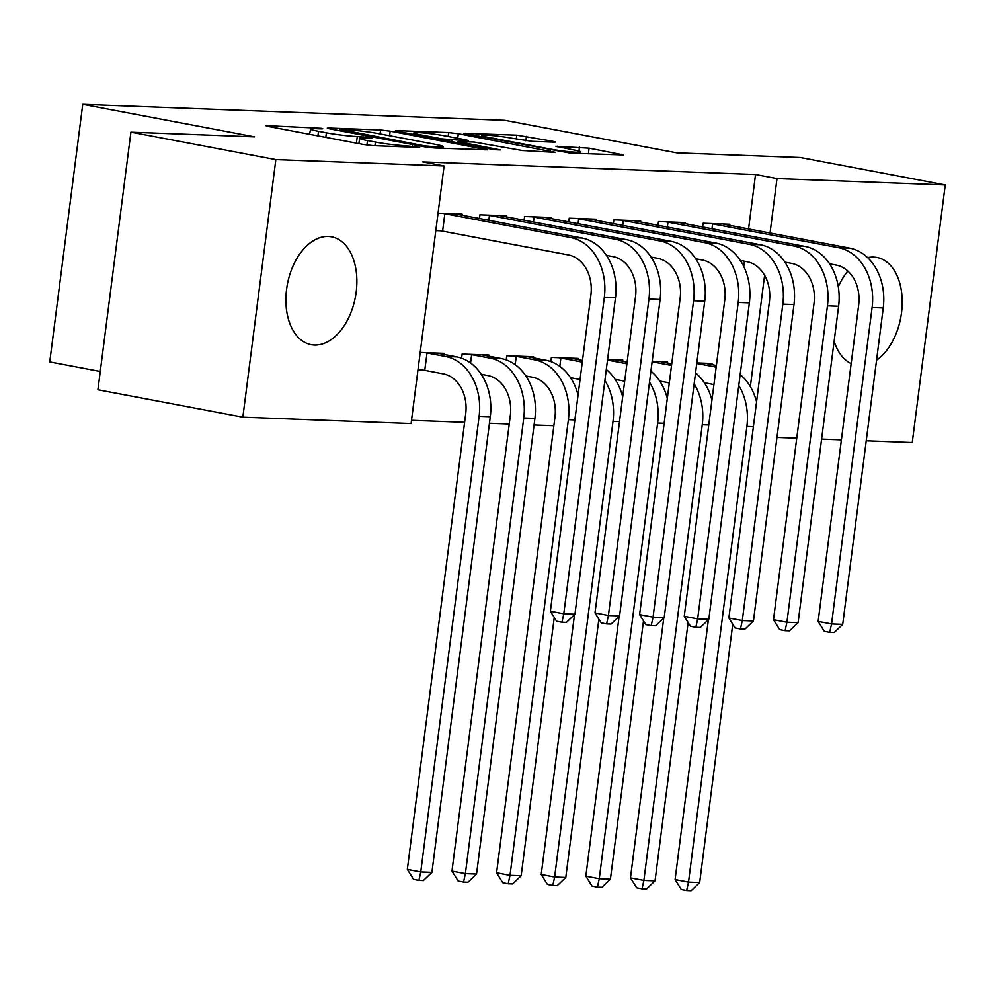 <?xml version="1.0" encoding="UTF-8"?>
<svg xmlns="http://www.w3.org/2000/svg" width="995" height="995" viewBox="0 0 995 995"><rect width="100%" height="100%" fill="white"/><g stroke="black" fill="none" stroke-linecap="round" stroke-linejoin="round"><path stroke-width="1.49" d="M321.049 128.28L267.755 125.706L266.175 125.83L268.638 126.539L363.486 144.486L373.137 145.656L419.679 147.422L406.283 145.792A22.101 1.617 7.3 0 1 375.401 142.074L367.503 140.581A22.101 1.617 7.3 0 1 359.593 138.293A22.101 1.617 7.3 0 1 364.655 137.919L370.675 138.143L371.782 138.056L370.053 137.559L357.28 136.514A22.101 1.617 7.3 0 1 326.397 132.795L318.499 131.303A22.101 1.617 7.3 0 1 310.589 129.027A22.101 1.617 7.3 0 1 315.651 128.641L321.671 128.865L322.778 128.778L321.049 128.28M851.16 363.585A54.899 34.601 -79.3 0 1 834.133 341.21M838.3 286.809A54.899 34.601 -79.3 0 1 847.839 271.063M867.64 257.655A54.899 34.601 -79.3 0 1 873.672 257.083A54.899 34.601 -79.3 0 1 876.931 257.456A54.899 34.601 -79.3 0 1 902.216 302.343A54.899 34.601 -79.3 0 1 876.545 360.215M314.432 345.041A54.899 34.601 -79.3 0 1 311.174 344.668A54.899 34.601 -79.3 0 1 286.946 286.858A54.899 34.601 -79.3 0 1 328.338 236.437A54.899 34.601 -79.3 0 1 331.596 236.798A54.899 34.601 -79.3 0 1 355.824 294.619A54.899 34.601 -79.3 0 1 314.432 345.041M553.929 142.173L555.508 142.049L553.033 141.34L516.778 135.133L463.508 133.305L570.471 153.13L623.741 154.971L589.127 148.168L555.782 146.29L574.19 150.021A18.482 1.356 7.3 0 1 580.806 151.924A18.482 1.356 7.3 0 1 570.185 151.8A18.482 1.356 7.3 0 1 550.757 149.126L488.321 137.31A18.482 1.356 7.3 0 1 481.704 135.407A18.482 1.356 7.3 0 1 492.326 135.531A18.482 1.356 7.3 0 1 511.753 138.193L531.803 141.327L553.929 142.173M748.563 228.974L755.541 174.511L422.626 161.899L444.093 165.966L411.097 423.559L242.855 417.179L275.851 159.598L444.093 165.966M755.541 174.511L777.008 178.578L945.25 184.946L912.253 442.526L866.222 440.785M242.855 417.179L97.92 389.754L130.917 132.161L254.533 136.837L82.747 104.326L504.913 120.32L676.7 152.832L800.316 157.508L945.25 184.946M130.917 132.161L275.851 159.598M390.202 131.141L380.55 129.984L328.86 128.019L327.28 128.144L329.755 128.852L424.591 146.812L434.243 147.969L487.513 149.81L390.202 131.141L389.617 135.706M396.98 130.606L448.67 132.559L458.309 133.728L555.633 152.384L522.275 150.506L474.167 142.061L457.911 141.626L500.423 149.922L494.291 149.685L397.863 131.427L395.388 130.718L396.98 130.606L396.893 131.24M82.747 104.326L49.75 361.919L100.259 371.471M685.107 223.726L685.256 222.569L658.479 221.549L657.993 225.343M652.198 361.222L667.421 361.807L667.272 362.951M595.856 220.343L596.005 219.186L569.227 218.179L568.742 221.972M578.02 359.581L578.17 358.424L551.392 357.404L550.857 361.595M506.604 216.96L506.753 215.803L479.976 214.796L479.49 218.589M488.769 356.198L488.906 355.041L462.14 354.033L461.593 358.212M743.75 266.498L744.422 261.225M411.507 420.313L464.615 422.328M489.44 423.273L509.241 424.019M534.079 424.964L553.867 425.711M417.975 369.841L422.527 370.016M420.201 352.441L444.28 353.349L444.131 354.506M438.049 213.204L462.115 214.112L461.978 215.268M435.81 230.604L440.362 230.778M533.395 357.889L533.531 356.732L506.766 355.712L506.231 359.904M551.23 218.651L551.379 217.495L524.601 216.487L524.116 220.281M607.572 359.531L622.795 360.115L622.646 361.272M640.481 222.034L640.631 220.878L613.853 219.858L613.368 223.651M696.836 362.914L712.047 363.498L711.898 364.643M729.733 225.417L729.882 224.261L703.104 223.241L702.619 227.034M750.354 386.62L764.608 275.341M770.03 233.041L777.008 178.578M841.384 439.852L821.596 439.094M796.759 438.161L776.971 437.414M310.589 129.027L309.569 134.288M341.061 129.599L424.927 145.942L438.036 146.999A22.101 1.617 7.3 0 0 443.098 146.613A22.101 1.617 7.3 0 0 435.188 144.337L378.287 133.566A22.101 1.617 7.3 0 0 347.404 129.847L341.061 129.599M443.894 135.668A18.482 1.356 7.3 0 0 424.479 133.007A18.482 1.356 7.3 0 0 413.858 132.882A18.482 1.356 7.3 0 0 420.462 134.785L442.464 138.952L466.792 140.668L468.371 140.544L465.896 139.835L443.894 135.668M424.778 370.364L443.322 373.871A35.186 27.201 92.2 0 1 465.71 413.758L407.341 869.406L420.761 871.943L479.13 416.296A52.785 40.795 -87.8 0 0 445.561 356.471L427.004 352.951L424.778 370.364L418.037 369.344M431.917 872.366L423.385 880.538L418.92 880.364L420.761 871.943L431.917 872.366L490.286 416.718A52.785 40.795 -87.8 0 0 456.717 356.882L437.041 353.076M424.753 352.616L427.004 352.951M418.92 880.364L413.547 879.344L407.341 869.406M442.588 213.378L444.84 213.714L442.613 231.126L568.531 254.956A35.186 27.201 92.2 0 1 590.906 294.843L550.372 611.253L563.792 613.803L604.326 297.381A52.785 40.795 -87.8 0 0 570.757 237.556L444.84 213.714M574.948 614.226L566.416 622.385L561.951 622.211L563.792 613.803L574.948 614.226L615.482 297.803A52.785 40.795 -87.8 0 0 581.913 237.979L454.877 213.838M442.613 231.126L435.872 230.106M561.951 622.211L556.591 621.203L550.372 611.253M481.219 374.282L487.948 375.563A35.186 27.201 92.2 0 1 510.335 415.45L451.966 871.098L465.386 873.635L523.756 417.987A52.785 40.795 -87.8 0 0 490.187 358.15L471.63 354.643L470.56 362.988M476.543 874.058L468.011 882.217L463.546 882.055L465.386 873.635L476.543 874.058L534.912 418.41A52.785 40.795 -87.8 0 0 501.343 358.573L481.667 354.767M469.379 354.307L471.63 354.643M463.546 882.055L458.173 881.035L451.966 871.098M525.845 375.973L532.574 377.254A35.186 27.201 92.2 0 1 554.961 417.141L496.592 872.789L510.012 875.326L568.381 419.679A52.785 40.795 -87.8 0 0 534.812 359.842L516.256 356.334L515.186 364.68M578.07 395.09A52.785 40.795 -87.8 0 0 545.969 360.265L526.293 356.459M514.005 355.999L516.256 356.334M508.171 883.747L510.012 875.326L521.169 875.749L512.636 883.908L508.171 883.747L502.811 882.727L496.592 872.789M521.169 875.749L554.252 617.472M487.214 215.069L489.465 215.405L488.831 220.355M606.415 255.367L613.156 256.648A35.186 27.201 92.2 0 1 635.531 296.535L594.998 612.945L608.418 615.495L648.951 299.072A52.785 40.795 -87.8 0 0 615.383 239.235L489.465 215.405M619.574 615.905L611.042 624.076L606.577 623.902L608.418 615.495L619.574 615.905L660.108 299.495A52.785 40.795 -87.8 0 0 626.539 239.658L499.502 215.529M606.577 623.902L601.216 622.882L594.998 612.945M531.84 216.761L534.091 217.097L533.457 222.047M651.041 257.058L657.782 258.339A35.186 27.201 92.2 0 1 680.157 298.226L639.623 614.636L653.043 617.174L693.577 300.764A52.785 40.795 -87.8 0 0 660.008 240.927L534.091 217.097M664.2 617.596L655.668 625.768L651.203 625.594L653.043 617.174L664.2 617.596L704.734 301.186A52.785 40.795 -87.8 0 0 671.165 241.35L544.128 217.221M651.203 625.594L645.842 624.574L639.623 614.636M570.471 377.665L577.212 378.933A35.186 27.201 92.2 0 1 580.035 379.68M582.51 360.426L570.919 358.15M558.63 357.678L560.881 358.026L559.812 366.371M582.274 362.205A52.785 40.795 -87.8 0 0 579.438 361.533L560.881 358.026M574.501 614.649L541.218 874.481L554.638 877.018L613.007 421.37A52.785 40.795 -87.8 0 0 604.898 380.438M552.797 885.438L554.638 877.018L565.794 877.441L557.262 885.6L552.797 885.438L547.437 884.418L541.218 874.481M565.794 877.441L598.878 619.151M622.696 396.781A52.785 40.795 -87.8 0 0 606.303 369.493M615.097 379.356L621.838 380.625A35.186 27.201 92.2 0 1 624.661 381.371M627.136 362.118L615.544 359.842M626.9 363.896A52.785 40.795 -87.8 0 0 624.064 363.225L607.51 360.09M619.126 616.34L585.844 876.172L599.264 878.709L657.633 423.062A52.785 40.795 -87.8 0 0 649.524 382.13M597.423 887.117L599.264 878.709L610.42 879.132L601.888 887.291L597.423 887.117L592.062 886.11L585.844 876.172M610.42 879.132L643.504 620.843M667.322 398.46A52.785 40.795 -87.8 0 0 650.929 371.185M576.466 218.452L578.717 218.788L578.083 223.738M695.667 258.75L702.408 260.031A35.186 27.201 92.2 0 1 724.783 299.918L684.249 616.328L697.669 618.865L738.203 302.455A52.785 40.795 -87.8 0 0 704.634 242.618L578.717 218.788M708.826 619.288L700.293 627.447L695.841 627.285L697.669 618.865L708.826 619.288L749.359 302.878A52.785 40.795 -87.8 0 0 715.791 243.041L588.754 218.912M695.841 627.285L690.468 626.265L684.249 616.328M621.091 220.131L623.343 220.48L622.708 225.43M740.292 260.441L747.034 261.71A35.186 27.201 92.2 0 1 769.409 301.609L728.875 618.019L742.295 620.557L782.829 304.147A52.785 40.795 -87.8 0 0 749.26 244.31L623.343 220.48M753.451 620.979L744.919 629.138L740.467 628.977L742.295 620.557L753.451 620.979L793.985 304.569A52.785 40.795 -87.8 0 0 760.416 244.733L633.38 220.604M740.467 628.977L735.094 627.957L728.875 618.019M659.722 381.048L666.463 382.316A35.186 27.201 92.2 0 1 669.287 383.063M671.762 363.809L660.17 361.533M671.525 365.588A52.785 40.795 -87.8 0 0 668.69 364.916L652.135 361.782M663.752 618.032L630.469 877.864L643.889 880.401L702.259 424.753A52.785 40.795 -87.8 0 0 694.149 383.821M642.049 888.809L643.889 880.401L655.046 880.824L646.514 888.983L642.049 888.809L636.688 887.801L630.469 877.864M655.046 880.824L688.13 622.534M711.947 400.152A52.785 40.795 -87.8 0 0 695.555 372.876M665.717 221.823L667.968 222.171L667.334 227.121M784.918 262.133L791.659 263.401A35.186 27.201 92.2 0 1 814.034 303.301L773.501 619.711L786.921 622.248L827.454 305.838A52.785 40.795 -87.8 0 0 793.886 246.001L667.968 222.171M798.089 622.671L789.545 630.83L785.092 630.668L786.921 622.248L798.089 622.671L838.611 306.261A52.785 40.795 -87.8 0 0 805.042 246.424L678.005 222.295M785.092 630.668L779.719 629.648L773.501 619.711M704.348 382.739L711.089 384.008A35.186 27.201 92.2 0 1 713.925 384.754M716.388 365.501L704.796 363.212M716.164 367.279A52.785 40.795 -87.8 0 0 713.315 366.608L696.761 363.474M708.378 619.723L675.095 879.543L688.515 882.092L746.884 426.445A52.785 40.795 -87.8 0 0 738.775 385.5M686.674 890.5L688.515 882.092L699.672 882.515L691.139 890.674L686.674 890.5L681.314 889.493L675.095 879.543M699.672 882.515L732.755 624.226M756.573 401.843A52.785 40.795 -87.8 0 0 740.18 374.568M710.343 223.514L712.594 223.863L711.96 228.8M829.544 263.824L836.285 265.093A35.186 27.201 92.2 0 1 858.673 304.98L818.139 621.402L831.559 623.94L872.093 307.53A52.785 40.795 -87.8 0 0 838.511 247.693L712.594 223.863M842.715 624.362L834.183 632.521L829.718 632.347L831.559 623.94L842.715 624.362L883.249 307.952A52.785 40.795 -87.8 0 0 849.668 248.116L722.631 223.987M829.718 632.347L824.345 631.34L818.139 621.402M314.146 128.604L314.296 127.472M412.166 147.136L412.303 146.016M363.15 137.87L363.299 136.75M317.915 135.867L318.499 131.303M325.813 137.36L326.397 132.795M356.421 143.156L357.28 136.514M366.931 145.046L367.503 140.581M374.928 145.718L375.401 142.074M406.134 146.899L406.283 145.792M267.667 126.34L267.755 125.706M484.938 149.884L485.05 149.101M328.785 128.653L328.86 128.019M380.053 133.902L380.55 129.984M341.559 131.091L341.683 130.183M424.815 146.85L424.927 145.942M431.556 147.77L431.681 146.75M437.899 148.106L438.036 146.999M448.16 136.477L448.67 132.559M457.725 138.293L458.309 133.728M553.058 152.471L553.158 151.675M460.262 143.243L460.374 142.335M420.35 135.693L420.462 134.785M442.352 139.847L442.464 138.952M451.917 141.663L452.116 140.108M466.643 141.775L466.792 140.668M488.197 138.218L488.321 137.31M550.633 150.034L550.757 149.126M557.287 146.8L557.362 146.165M578.966 151.078L579.488 147.011M588.406 153.802L589.127 148.168M621.178 155.046L621.278 154.25M465.013 133.815L465.088 133.181M516.281 139.051L516.778 135.133M525.857 140.755L526.43 136.303M552.934 142.136L553.033 141.34M445.561 356.471L456.717 356.882M479.13 416.296L490.286 416.718M570.757 237.556L581.913 237.979M604.326 297.381L615.482 297.803M490.187 358.15L501.343 358.573M523.756 417.987L534.912 418.41M534.812 359.842L545.969 360.265M568.381 419.679L574.886 419.927M615.383 239.235L626.539 239.658M648.951 299.072L660.108 299.495M660.008 240.927L671.165 241.35M693.577 300.764L704.734 301.186M579.438 361.533L582.349 361.645M613.007 421.37L619.512 421.619M624.064 363.225L626.974 363.337M657.633 423.062L664.138 423.31M704.634 242.618L715.791 243.041M738.203 302.455L749.359 302.878M749.26 244.31L760.416 244.733M782.829 304.147L793.985 304.569M668.69 364.916L671.6 365.028M702.259 424.753L708.763 424.989M793.886 246.001L805.042 246.424M827.454 305.838L838.611 306.261M713.315 366.608L716.226 366.72M746.884 426.445L753.389 426.681M838.511 247.693L849.668 248.116M872.093 307.53L883.249 307.952M358.909 143.628L359.593 138.293M339.805 130.755L339.954 129.686M442.887 148.292L443.098 146.613M457.762 142.77L457.911 141.626M413.659 134.424L413.858 132.882M468.21 141.837L468.371 140.544M481.505 136.949L481.704 135.407M580.595 153.516L580.806 151.924"/></g></svg>
